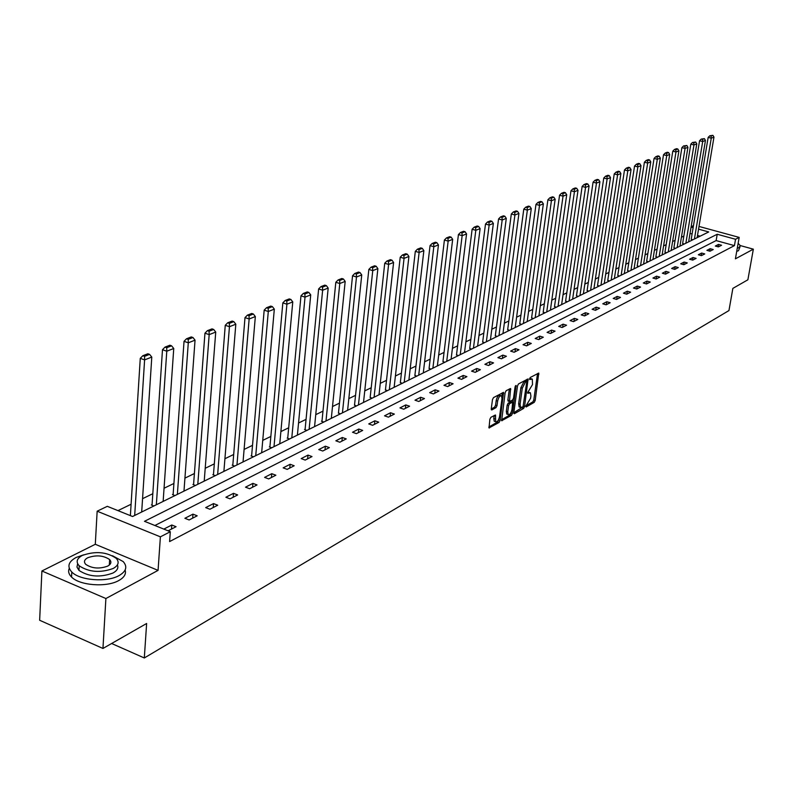 <?xml version="1.0" encoding="UTF-8"?>
<svg xmlns="http://www.w3.org/2000/svg" width="793" height="793" viewBox="0 0 793 793"><rect width="100%" height="100%" fill="white"/><g stroke="black" fill="none" stroke-linecap="round" stroke-linejoin="round"><path stroke-width="1.19" d="M525.759 406.264L526.146 406.978L534.244 402.348L535.206 400.465L538.754 373.077L530.259 377.488L529.575 378.826L529.694 379.55L532.301 379.064L532.509 384.575L527.662 392.575L527.771 393.298L530.398 392.783L530.904 396.044L530.596 398.245L525.759 406.264M490.897 417.296L489.876 419.269L489.013 427.923L499.075 422.471L500.086 420.508L503.565 392.366L493.514 397.59L492.483 399.573L491.254 408.871L491.868 409.931L496.002 407.632L497.023 405.659L497.637 401.08C498.579 397.134 499.877 395.41 501.533 395.905L501.979 398.681L499.57 416.543C498.619 420.488 497.31 422.213 495.665 421.707L495.476 414.997L490.897 417.296M102.951 648.456L39.65 620.265L41.9 570.99L105.895 598.527L102.951 648.456L146.636 623.486L144.306 657.972L728.955 310.559L732.861 288.384L747.878 279.8L753.35 249.161L735.408 258.835L739.175 237.394L735.547 239.268L734.437 245.622L169.603 541.569L170.307 531.716L160.394 536.841L97.152 511.198L107.313 506.33L132.57 516.511L708.724 231.943L698.554 229.157M105.895 598.527L158.065 570.375L160.394 536.841M513.834 412.657L514.419 413.688L523.588 408.445L524.57 406.531L528.098 378.915L518.503 383.921L517.512 385.854L513.834 412.657M511.465 415.373L501.642 420.716L505.141 392.634L506.152 390.681L510.623 388.501L509.453 401.526L512.546 400.078L513.537 398.136L515.093 386.766L516.084 385.428L512.456 413.44L511.465 415.373L510.048 414.898L501.483 419.784M753.35 249.161L740.256 245.562L738.134 243.322M111.625 643.5L144.306 657.972M734.437 245.622L716.138 240.586L154.893 525.501M718.508 244.403L715.316 246.048L718.379 246.891L721.571 245.245L718.508 244.403L718.101 246.811M710.161 248.695L706.91 250.36L709.993 251.222L713.244 249.547L710.161 248.695L709.745 251.153M701.646 253.056L698.336 254.761L701.448 255.633L704.749 253.929L701.646 253.056L701.23 255.574M692.983 257.507L689.603 259.242L692.735 260.124L696.105 258.389L692.983 257.507L692.547 260.074M684.141 262.047L680.701 263.811L683.853 264.703L687.293 262.939L684.141 262.047L683.705 264.664M675.13 266.666L671.621 268.47L674.803 269.382L678.302 267.568L675.13 266.666L674.694 269.352M665.942 271.384L662.363 273.218L665.565 274.14L669.143 272.296L665.942 271.384L665.505 274.12M656.574 276.192L652.926 278.065L656.158 278.997L659.796 277.124L656.574 276.192L656.128 278.987M647.019 281.099L643.301 283.012L646.553 283.953L650.27 282.04L647.019 281.099L646.573 283.944M637.275 286.095L633.468 288.047L636.749 289.009L640.546 287.056L637.275 286.095L636.819 288.979M627.332 291.2L623.447 293.192L626.748 294.173L630.623 292.171L627.332 291.2L626.876 294.104M617.172 296.413L613.217 298.446L616.548 299.437L620.493 297.395L617.172 296.413L616.726 299.348M606.814 301.736L602.769 303.808L606.12 304.809L610.154 302.728L606.814 301.736L606.367 304.69M596.227 307.169L592.103 309.28L595.484 310.301L599.607 308.18L596.227 307.169L595.781 310.152M585.422 312.71L581.21 314.88L584.619 315.911L588.822 313.741L585.422 312.71L584.976 315.723M574.39 318.38L570.078 320.59L573.508 321.641L577.81 319.42L574.39 318.38L573.944 321.423M563.109 324.168L558.708 326.429L562.168 327.489L566.559 325.229L563.109 324.168L562.663 327.241M551.581 330.086L547.081 332.396L550.57 333.476L555.06 331.157L551.581 330.086L551.145 333.179M539.795 336.133L535.196 338.492L538.715 339.592L543.304 337.223L539.795 336.133L539.359 339.265M527.751 342.308L523.043 344.727L526.592 345.847L531.29 343.428L527.751 342.308L527.315 345.48M515.43 348.633L510.623 351.111L514.191 352.251L518.999 349.772L515.43 348.633L514.994 351.834M502.831 355.105L497.905 357.633L501.503 358.793L506.42 356.255L502.831 355.105L502.395 358.337M489.935 361.727L484.89 364.314L488.528 365.494L493.553 362.897L489.935 361.727L489.509 364.988M476.732 368.497L471.567 371.144L475.235 372.343L480.38 369.687L476.732 368.497L476.306 371.798M463.221 375.436L457.938 378.142L461.625 379.371L466.899 376.645L463.221 375.436L462.795 378.767M449.383 382.543L443.971 385.319L447.688 386.558L453.09 383.772L449.383 382.543L448.967 385.904M435.198 389.819L429.657 392.664L433.414 393.923L438.945 391.068L435.198 389.819L434.792 393.219M420.677 397.273L414.987 400.187L418.773 401.476L424.453 398.552L420.677 397.273L420.27 400.713M405.788 404.916L399.959 407.899L403.776 409.218L409.594 406.214L405.788 404.916L405.382 408.385M390.523 412.747L384.546 415.819L388.392 417.158L394.359 414.075L390.523 412.747L390.126 416.266M374.861 420.786L368.735 423.928L372.611 425.296L378.737 422.144L374.861 420.786L374.474 424.334M358.793 429.033L352.508 432.254L356.424 433.652L362.698 430.411L358.793 429.033L358.416 432.621M342.308 437.488L335.855 440.809L339.8 442.226L346.244 438.906L342.308 437.488L341.932 441.126M325.388 446.181L318.756 449.581L322.741 451.029L329.353 447.619L325.388 446.181L325.011 449.859M308.001 455.103L301.191 458.602L305.206 460.079L312.006 456.57L308.001 455.103L307.634 458.82M290.139 464.272L283.141 467.86L287.195 469.367L294.183 465.769L290.139 464.272L289.782 468.029M271.781 473.689L264.594 477.386L268.678 478.922L275.865 475.215L271.781 473.689L271.444 477.495M252.917 483.373L245.513 487.17L249.636 488.746L257.021 484.939L252.917 483.373L252.58 487.229M233.499 493.335L225.886 497.251L230.049 498.856L237.652 494.931L233.499 493.335L233.182 497.241M213.535 503.585L205.694 507.609L209.887 509.255L217.718 505.22L213.535 503.585L213.218 507.54M192.967 514.142L184.898 518.285L189.131 519.97L197.189 515.807L192.967 514.142L192.669 518.146M168.096 530.824L176.056 526.711L171.794 525.006L163.824 529.1M683.844 236.086L681.415 237.266M675.101 240.329L672.583 241.548M666.189 244.65L663.572 245.919M657.11 249.052L654.394 250.37M647.851 253.542L645.036 254.91M638.415 258.121L635.5 259.539M628.79 262.79L625.766 264.257M618.976 267.558L615.834 269.075M608.955 272.415L605.703 273.991M598.745 277.372L595.365 279.007M588.307 282.427L584.818 284.122M577.661 287.601L574.043 289.356M566.797 292.875L563.04 294.689M555.695 298.257L551.799 300.141M544.355 303.759L540.32 305.711M532.767 309.379L528.594 311.401M520.932 315.118L516.6 317.22M508.828 320.987L504.338 323.167M496.458 326.994L491.799 329.254M483.799 333.129L478.982 335.469M470.864 339.414L465.858 341.842M457.62 345.837L452.426 348.355M444.06 352.409L438.678 355.026M430.183 359.14L424.602 361.856M415.978 366.039L410.189 368.844M401.417 373.097L395.41 376.011M386.508 380.333L380.273 383.356M371.223 387.747L364.75 390.89M355.542 395.35L348.831 398.611M339.473 403.151L332.505 406.531M322.979 411.151L315.753 414.66M306.058 419.358L298.545 423.006M288.692 427.794L280.881 431.58M270.849 436.447L262.741 440.383M252.521 445.339L244.095 449.423M233.687 454.478L224.925 458.721M214.318 463.865L205.209 468.286M194.404 473.53L184.928 478.129M173.905 483.472L164.052 488.25M152.811 493.712L142.562 498.678M131.093 504.249L117.949 510.623M700.13 236.185L697.503 235.462M692.091 233.975L690.029 233.41M691.228 239.169L692.785 239.813M682.644 243.401L684.21 244.046M673.901 247.703L675.477 248.368M664.99 252.095L666.576 252.759M655.91 256.565L657.506 257.239M646.652 261.115L648.258 261.809M637.215 265.764L638.831 266.468M627.59 270.502L629.216 271.216M617.777 275.34L619.402 276.053M607.765 280.266L609.401 281M597.555 285.292L599.191 286.045M587.127 290.426L588.773 291.19M576.481 295.67L578.147 296.433M565.617 301.023L567.282 301.796M554.525 306.485L556.2 307.278M543.195 312.065L544.87 312.868M531.607 317.765L533.302 318.588M519.782 323.594L521.477 324.426M507.689 329.541L509.393 330.394M495.318 335.627L497.033 336.5M482.679 341.862L484.394 342.735M469.743 348.226L471.468 349.128M456.51 354.739L458.245 355.661M442.96 361.41L444.704 362.342M429.102 368.239L430.847 369.191M414.898 375.228L416.662 376.199M400.356 382.385L402.12 383.376M385.457 389.73L387.232 390.731M370.192 397.243L371.967 398.274M354.53 404.955L356.315 405.996M338.472 412.856L340.266 413.926M322.008 420.964L321.472 421.232L323.802 422.064M305.107 429.291L304.552 429.558L306.901 430.401M287.75 437.835L287.185 438.113L289.554 438.975M269.937 446.608L269.352 446.895L271.741 447.767M251.629 455.618L251.034 455.916L253.443 456.808M232.825 464.876L232.21 465.184L234.639 466.096M213.486 474.402L212.861 474.71L215.309 475.641M193.601 484.196L192.957 484.513L195.425 485.465M173.142 494.267L172.477 494.594L174.966 495.566M152.078 504.635L151.394 504.972L153.911 505.974M158.065 570.375L95.299 544.285L41.9 570.99M95.299 544.285L97.152 511.198M691.129 226.768L693.479 225.648M735.547 239.268L717.219 234.262L144.485 521.308L170.307 531.716M699.01 226.441L739.175 237.394M693.141 227.68L691.07 227.115M716.138 240.586L717.219 234.262M171.794 525.006L171.506 529.06M529.625 392.535L527.732 392.228M531.528 378.806L529.645 378.509M525.838 405.877L532.837 401.882L533.798 399.999L537.525 373.523M526.582 381.374L526.859 379.351M513.824 412.737L522.924 406.928M523.033 406.868L526.839 381.453L525.432 382.057L522.29 388.183L520.079 404.202L520.575 407.433L523.033 406.868M525.491 381.086L526.562 381.443M519.96 407.235L519.157 406.968L518.662 403.726L520.862 387.718L524.014 381.592L525.135 380.977M508.283 401.139L507.857 400.029L509.364 388.927M512.833 399.821L512.516 402.101M511.128 412.32L511.039 412.965L512.456 413.44M507.758 411.835L508.174 414.541C509.78 415.017 511.059 413.312 511.991 409.426L512.684 402.19L509.602 403.657L508.6 405.59L507.758 411.835L506.321 411.349L506.747 414.055L507.451 414.303M512.417 402.101L510.821 401.694L512.258 402.16M506.321 411.349L507.173 405.114L508.164 403.171L510.821 401.694M510.048 414.898L511.039 412.965M494.971 421.47L494.217 421.222L493.801 418.506L494.208 415.433M500.799 395.657L500.086 395.429C498.43 394.934 497.132 396.649 496.19 400.594L497.637 401.08M491.244 408.99L494.554 407.146L495.575 405.183L496.19 400.594M501.82 396.371L502.306 392.783M488.855 427.001L497.637 421.975L498.728 419.388M694.42 239.01L711.262 138.18L713.968 137.12L697.126 237.672M711.024 136.079L712.917 135.335L709.785 135.772L711.024 136.079L711.262 138.18L708.159 137.407L691.189 239.377M713.968 137.12L712.917 135.335M709.785 135.772L708.159 137.407M737.262 248.259L739.036 247.614L740.256 245.572M736.717 251.361L738.491 250.717L740.038 246.811M83.602 554.842L76.108 557.479C68.327 561.771 66.89 566.618 71.796 572.031C79.825 580.526 106.906 582.548 119.039 575.589C126.295 571.356 127.673 566.678 123.183 561.573L112.497 555.744M69.269 568.333C67.95 571.297 68.704 574.191 71.539 577.017C79.548 585.551 106.619 587.563 118.732 580.565C124.204 577.512 126.345 573.983 125.135 569.989M117.414 564.903C118.682 567.966 117.195 570.673 112.963 573.032C100.106 577.72 88.776 576.838 78.963 570.405L76.98 567.084L77.635 563.694M113.24 568.452C118.524 565.409 119.515 562.039 116.234 558.341C106.678 551.849 95.368 550.887 82.303 555.437C76.743 558.51 75.712 561.969 79.211 565.815C89.024 572.229 100.374 573.111 113.24 568.452M87.755 557.737C84.207 559.709 83.552 561.93 85.783 564.388C92.077 568.531 99.383 569.106 107.699 566.113C111.129 564.15 111.783 561.969 109.642 559.571C103.457 555.397 96.161 554.783 87.755 557.737M76.237 636.561L75.295 636.145M685.856 243.233L702.687 141.531L705.453 140.45L688.621 241.875M702.459 139.409L704.392 138.656L701.21 139.092L702.459 139.409L702.687 141.531L699.565 140.748L682.604 243.6M705.453 140.45L704.392 138.656M701.21 139.092L699.565 140.748M677.143 247.545L693.964 144.95L696.779 143.85L679.948 246.157M693.726 142.799L695.699 142.036L692.467 142.482L693.726 142.799L693.964 144.95L690.812 144.157L673.862 247.912M696.779 143.85L695.699 142.036M692.467 142.482L690.812 144.157M668.251 251.936L685.063 148.43L687.937 147.31L671.116 250.519M684.825 146.259L686.837 145.476L683.556 145.942L684.825 146.259L685.063 148.43L681.891 147.627L664.95 252.303M687.937 147.31L686.837 145.476M683.556 145.942L681.891 147.627M659.191 256.407L675.983 151.978L678.917 150.839L662.115 254.959M675.755 149.788L677.807 148.995L676.528 148.668L674.476 149.461L675.755 149.788L675.983 151.978L672.791 151.166L655.87 256.783M678.917 150.839L677.807 148.995M674.476 149.461L672.791 151.166M649.963 260.966L666.735 155.606L669.718 154.437L652.936 259.499M666.507 153.386L668.598 152.573L667.31 152.246L665.218 153.059L666.507 153.386L666.735 155.606L663.513 154.774L646.622 261.343M669.718 154.437L668.598 152.573M665.218 153.059L663.513 154.774M640.546 265.615L657.298 159.294L660.341 158.104L643.589 264.119M657.07 157.054L659.201 156.231L657.903 155.894L655.771 156.717L657.07 157.054L657.298 159.294L654.056 158.461L637.185 265.992M660.341 158.104L659.201 156.231M655.771 156.717L654.056 158.461M630.95 270.354L647.673 163.061L650.775 161.851L634.043 268.827M647.445 160.801L649.616 159.948L648.317 159.611L646.136 160.464L647.445 160.801L647.673 163.061L644.402 162.218L627.56 270.74M650.775 161.851L649.616 159.948M646.136 160.464L644.402 162.218M621.157 275.191L637.85 166.907L641.012 165.668L624.319 273.635M637.622 164.617L639.842 163.754L638.524 163.408L636.303 164.27L637.622 164.617L637.85 166.907L634.549 166.044L617.747 275.577M641.012 165.668L639.842 163.754M636.303 164.27L634.549 166.044M611.165 280.127L627.818 170.832L631.05 169.563L614.387 278.531M627.59 168.512L629.86 167.63L628.532 167.283L626.262 168.166L627.59 168.512L627.818 170.832L624.497 169.96L607.735 280.514M631.05 169.563L629.86 167.63M626.262 168.166L624.497 169.96M600.975 285.163L617.588 174.837L620.889 173.538L604.266 283.537M617.36 172.497L619.67 171.595L618.342 171.238L616.022 172.14L617.36 172.497L617.588 174.837L614.238 173.945L597.516 285.549M620.889 173.538L619.67 171.595M616.022 172.14L614.238 173.945M590.577 290.297L607.131 178.921L610.511 177.602L593.927 288.642M606.913 176.561L609.272 175.64L607.934 175.283L605.565 176.195L606.913 176.561L607.131 178.921L603.77 178.028L587.088 290.684M610.511 177.602L609.272 175.64M605.565 176.195L603.77 178.028M579.961 295.541L596.465 183.094L599.904 181.746L583.38 293.846M596.247 180.705L598.656 179.763L597.298 179.406L594.889 180.338L596.247 180.705L596.465 183.094L593.065 182.182L576.452 295.928M599.904 181.746L598.656 179.763M594.889 180.338L593.065 182.182M569.116 300.894L585.561 187.366L589.08 185.988L572.615 299.169M585.343 184.947L587.811 183.986L586.443 183.619L583.975 184.571L585.343 184.947L585.561 187.366L582.141 186.434L565.578 301.29M589.08 185.988L587.811 183.986M583.975 184.571L582.141 186.434M558.044 306.366L574.429 191.718L578.018 190.31L561.622 304.601M574.211 189.269L576.729 188.298L575.351 187.921L572.833 188.903L574.211 189.269L574.429 191.718L570.98 190.776L554.485 306.752M578.018 190.31L576.729 188.298M572.833 188.903L570.98 190.776M546.734 311.946L563.04 196.178L566.717 194.731L550.392 310.142M562.832 193.7L565.409 192.699L564.021 192.312L561.444 193.314L562.832 193.7L563.04 196.178L559.571 195.217L543.155 312.343M566.717 194.731L565.409 192.699M561.444 193.314L559.571 195.217M535.186 317.656L551.413 200.728L555.169 199.251L538.913 315.812M551.204 198.22L553.831 197.199L552.434 196.813L549.797 197.834L551.204 198.22L551.413 200.728L547.904 199.757L531.568 318.052M555.169 199.251L553.831 197.199M549.797 197.834L547.904 199.757M523.38 323.485L539.518 205.377L543.354 203.88L527.186 321.601M539.309 202.839L541.996 201.799L540.588 201.402L537.892 202.453L539.309 202.839L539.518 205.377L535.979 204.396L519.742 323.881M543.354 203.88L541.996 201.799M537.892 202.453L535.979 204.396M511.307 329.452L527.355 210.135L531.28 208.599L515.202 327.519M527.147 207.568L529.902 206.497L528.475 206.101L525.719 207.171L527.147 207.568L527.355 210.135L523.786 209.144L507.649 329.848M531.28 208.599L529.902 206.497M525.719 207.171L523.786 209.144M498.975 335.538L514.905 215.002L518.929 213.436L502.96 333.575M514.707 212.405L517.522 211.315L516.094 210.908L513.269 211.999L514.707 212.405L514.905 215.002L511.316 213.991L495.278 335.945M518.929 213.436L517.522 211.315M513.269 211.999L511.316 213.991M486.357 341.773L502.177 219.988L506.291 218.382L490.431 339.761M501.979 217.361L504.863 216.241L503.416 215.825L500.532 216.945L501.979 217.361L502.177 219.988L498.559 218.957L482.64 342.179M506.291 218.382L504.863 216.241M500.532 216.945L498.559 218.957M473.451 348.147L489.142 225.083L493.355 223.438L477.614 346.085M488.954 222.427L491.898 221.277L490.441 220.86L487.497 222L488.954 222.427L489.142 225.083L485.494 224.042L469.704 348.553M493.355 223.438L491.898 221.277M487.497 222L485.494 224.042M460.237 354.669L475.81 230.307L480.112 228.622L464.51 352.568M475.622 227.611L478.635 226.431L477.168 226.015L474.145 227.185L475.622 227.611L475.81 230.307L472.122 229.236L456.471 355.076M480.112 228.622L478.635 226.431M474.145 227.185L472.122 229.236M446.727 361.35L462.15 235.65L466.562 233.925L451.088 359.189M461.962 232.914L465.055 231.715L463.568 231.288L460.475 232.488L461.962 232.914L462.15 235.65L458.433 234.569L442.92 361.757M466.562 233.925L465.055 231.715M460.475 232.488L458.433 234.569M432.889 368.18L448.154 241.122L452.674 239.357L437.359 365.969M447.976 238.356L451.138 237.127L449.641 236.691L446.479 237.92L447.976 238.356L448.154 241.122L444.407 240.021L429.053 368.596M452.674 239.357L451.138 237.127M446.479 237.92L444.407 240.021M418.714 375.178L433.811 246.732L438.45 244.918L423.293 372.918M433.642 243.927L436.884 242.668L435.377 242.222L432.126 243.481L433.642 243.927L433.811 246.732L430.044 245.612L414.858 375.595M438.45 244.918L436.884 242.668M432.126 243.481L430.044 245.612M404.202 382.345L419.12 252.481L423.868 250.628L408.891 380.035M418.952 249.646L422.272 248.348L420.756 247.892L417.425 249.19L418.952 249.646L419.12 252.481L415.314 251.341L400.316 382.761M423.868 250.628L422.272 248.348M417.425 249.19L415.314 251.341M389.333 389.69L404.053 258.379L408.92 256.476L394.131 387.321M403.885 255.495L407.295 254.176L405.768 253.71L402.348 255.039L403.885 255.495L404.053 258.379L400.217 257.219L385.418 390.116M408.92 256.476L407.295 254.176M402.348 255.039L400.217 257.219M374.088 397.224L388.6 264.426L393.596 262.473L379.014 394.785M388.441 261.502L391.94 260.144L390.394 259.668L386.895 261.036L388.441 261.502L388.6 264.426L384.734 263.246L370.143 397.64M393.596 262.473L391.94 260.144M386.895 261.036L384.734 263.246M358.456 404.945L372.75 270.631L377.874 268.619L363.511 402.447M372.591 267.667L376.189 266.27L374.633 265.794L371.035 267.182L372.591 267.667L372.75 270.631L368.844 269.422L354.491 405.362M377.874 268.619L376.189 266.27M371.035 267.182L368.844 269.422M342.437 412.856L356.483 276.995L361.747 274.933L347.612 410.298M356.335 273.991L360.022 272.554L358.446 272.068L354.758 273.496L356.335 273.991L356.483 276.995L352.548 275.766L338.433 413.282M361.747 274.933L360.022 272.554M354.758 273.496L352.548 275.766M325.992 420.974L339.781 283.527L345.183 281.416L331.305 418.357M339.642 280.474L343.428 279.007L341.842 278.512L338.056 279.979L339.642 280.474L339.781 283.527L335.816 282.278L321.958 421.41M345.183 281.416L343.428 279.007M338.056 279.979L335.816 282.278M309.121 429.31L322.632 290.238L328.183 288.067L314.573 426.614M322.493 287.145L326.379 285.639L324.783 285.123L320.897 286.64L322.493 287.145L322.632 290.238L318.627 288.959L305.057 429.747M328.183 288.067L326.379 285.639M320.897 286.64L318.627 288.959M291.794 437.865L305.018 297.127L310.717 294.897L297.395 435.099M304.889 293.995L308.883 292.439L307.268 291.923L303.273 293.469L304.889 293.995L305.018 297.127L300.973 295.829L287.71 438.301M310.717 294.897L308.883 292.439M303.273 293.469L300.973 295.829M274.011 446.647L286.907 304.215L292.766 301.925L279.76 443.812M286.788 301.033L290.892 299.437L289.267 298.911L285.153 300.497L286.788 301.033L286.907 304.215L282.833 302.886L269.888 447.093M292.766 301.925L290.892 299.437M285.153 300.497L282.833 302.886M255.733 455.678L268.292 311.5L274.319 309.141L261.65 452.753M268.183 308.269L272.396 306.623L270.76 306.088L266.537 307.724L268.183 308.269L268.292 311.5L264.178 310.142L251.589 456.114M274.319 309.141L272.396 306.623M266.537 307.724L264.178 310.142M236.958 464.956L249.141 318.994L255.336 316.566L243.035 461.952M249.042 315.703L253.383 314.018L251.728 313.473L247.386 315.158L249.042 315.703L249.141 318.994L244.997 317.606L232.785 465.392M255.336 316.566L253.383 314.018M247.386 315.158L244.997 317.606M217.649 474.492L229.445 326.696L235.818 324.208L223.894 471.399M229.355 323.366L233.816 321.621L232.151 321.066L227.68 322.801L229.355 323.366L229.445 326.696L225.262 325.289L213.446 474.938M235.818 324.208L233.816 321.621M227.68 322.801L225.262 325.289M197.794 484.295L209.174 334.636L215.736 332.059L204.217 481.123M209.084 331.246L213.684 329.452L211.999 328.877L207.399 330.661L209.084 331.246L209.174 334.636L204.951 333.189L193.561 484.741M215.736 332.059L213.684 329.452M207.399 330.661L204.951 333.189M177.364 494.386L188.288 342.804L195.048 340.157L183.976 491.125M188.219 339.354L192.957 337.511L191.252 336.926L186.514 338.77L188.219 339.354L188.288 342.804L184.035 341.327L173.102 494.842M195.048 340.157L192.957 337.511M186.514 338.77L184.035 341.327M156.34 504.774L166.778 351.22L173.746 348.494L163.14 501.414M166.718 347.711L171.595 345.817L169.88 345.223L165.003 347.116L166.718 347.711L166.778 351.22L162.486 349.713L152.038 505.23M173.746 348.494L171.595 345.817M165.003 347.116L162.486 349.713M134.681 515.47L144.604 359.893L151.79 357.078L141.689 512M144.564 356.335L149.59 354.372L147.865 353.767L142.829 355.72L144.564 356.335L144.604 359.893L140.272 358.347L130.379 515.628M151.79 357.078L149.59 354.372M142.829 355.72L140.272 358.347M527.732 392.267L529.109 392.723M529.635 378.539L531.032 378.985M537.505 373.662L538.923 374.118M533.798 399.999L535.206 400.465M532.837 401.882L534.244 402.348M526.839 379.49L528.267 379.956M523.529 406.185L524.57 406.531M522.181 407.969L523.588 408.445M513.894 413.51L514.419 413.688M524.014 381.592L525.432 382.057M520.862 387.718L522.29 388.183M518.662 403.726L520.079 404.202M501.543 420.558L502.088 420.746M509.344 389.066L510.781 389.541M507.857 400.029L509.294 400.505M515.381 385.884L516.193 386.151M508.164 403.171L509.602 403.657M507.173 405.114L508.6 405.59M494.198 415.532L495.635 416.018M493.801 418.506L495.238 418.991M495.575 405.183L497.023 405.659M494.554 407.146L496.002 407.632M491.323 409.743L491.868 409.931M502.286 392.931L503.733 393.407M498.648 420.022L500.086 420.508M497.637 421.975L499.075 422.471M488.914 427.764L489.479 427.952M525.422 380.997L526.671 381.403M519.157 406.968L520.575 407.433M508.026 401.05L509.453 401.526M506.747 414.055L508.174 414.541M494.217 421.222L495.665 421.707M109.315 565.062L109.642 559.571M78.963 570.405L79.211 565.815M71.796 572.031L71.539 577.017"/></g></svg>
